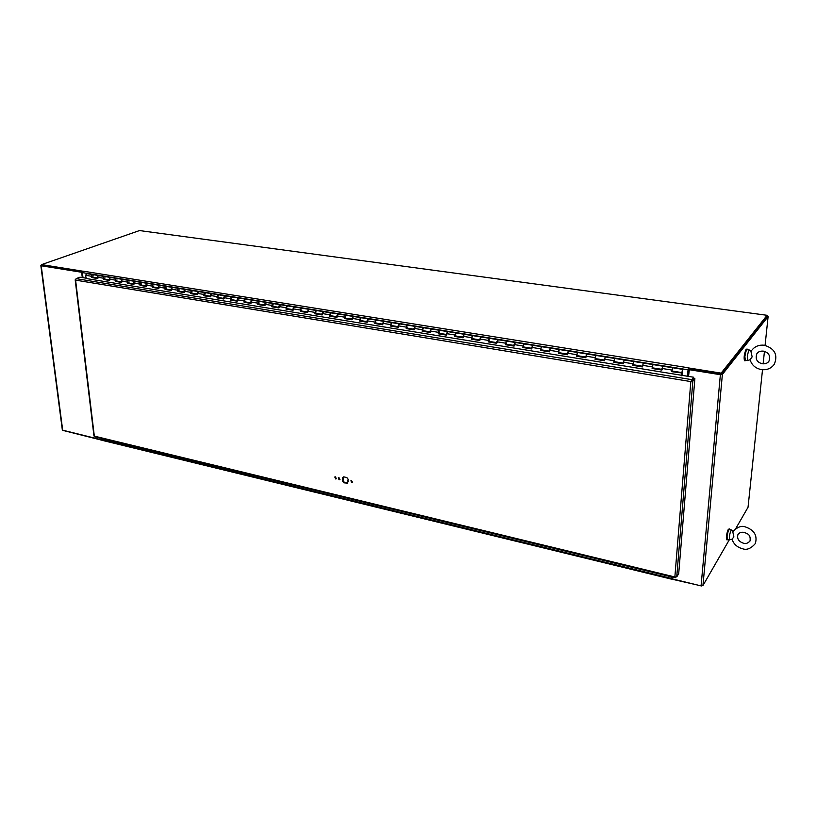 <?xml version="1.0" encoding="UTF-8"?>
<svg xmlns="http://www.w3.org/2000/svg" width="817" height="817" viewBox="0 0 817 817"><rect width="100%" height="100%" fill="white"/><g stroke="black" fill="none" stroke-linecap="round" stroke-linejoin="round"><path stroke-width="1.23" d="M767.01 316.016L721.023 374.329L688.159 369.07L687.577 376.249M82.936 271.234L82.394 272.612L82.997 277.688L82.313 272.02L41.82 265.515M83.099 271.152L688.343 367.783L687.26 376.198M82.925 271.213L41.606 264.606L139.503 230.568L767.081 315.301L721.125 373.144L688.251 367.885L688.159 369.07M82.435 272.041L41.718 265.525L41.606 264.606M721.023 374.329L721.125 373.144M721.105 374.227L766.969 316.373L767.081 315.301M102.564 440.434L101.911 438.525M671.135 576.812L671.257 579.008M671.431 576.884L671.257 579.039L701.629 585.973M102.339 440.332L63.236 430.488M672.197 578.232L671.339 578.017M101.89 438.525L101.379 439.781L62.358 430.089M41.677 265.178L41.218 265.78L81.649 272.265L82.272 277.566M101.216 438.361L101.379 439.781M82.313 272.02L81.649 272.265M688.517 376.392L689.405 369.264L720.696 374.278M729.315 539.761L702.947 585.554L701.068 585.891L672.156 578.844L672.289 577.088M689.058 369.672L720.369 374.697L722.381 374.431L768.113 316.526L765.08 345.377M766.969 316.373L768.113 316.526M762.516 369.733L748.035 507.275L735.77 528.558M764.446 351.381L763.139 363.841M338.647 477.649L339.943 479.365M339.065 479.763L338.309 477.792L338.984 477.669L339.739 479.63L339.065 479.763M335.164 476.832L336.451 478.548M335.573 478.936L334.827 476.975L335.491 476.852L336.247 478.813L335.573 478.936M351.269 480.621L352.597 482.336M351.698 482.735L350.942 480.764L351.637 480.631L352.393 482.602L351.698 482.735M343.926 482.827L342.537 481.111L342.425 477.945L343.712 476.842L346.745 477.557L348.134 479.273L347.674 483.164L343.926 482.827L347.889 482.949M346.959 483.541L347.491 483.133M343.334 477.016L343.069 480.692L344.457 482.418M342.425 477.945L342.956 477.526M342.537 481.111L343.069 480.692M693.715 377.25L690.825 381.58L693.623 378.424L693.715 377.25L86.214 278.526M75.603 279.404L75.593 280.139L76.124 278.628L79.974 277.198L86.163 278.199M691.182 381.161L691.703 379.629L76.124 278.628M94.731 436.789L93.955 435.931M690.825 381.58L75.593 280.139L94.323 436.115L674.862 576.976L690.825 381.58L692.867 381.028L694.879 378.639L678.692 573.748L676.731 576.894L674.862 576.976L675.138 577.782L675.782 577.149M675.516 577.129L675.475 577.65M676.731 576.894L692.867 381.028L691.611 380.824L693.623 378.424L694.879 378.639M747.596 349.758L746.738 349.349C744.838 353.965 744.297 357.785 745.124 360.808L745.778 360.287M747.157 349.063L746.135 349.267C744.226 353.873 743.695 357.693 744.522 360.716L744.593 360.726M729.785 529.579L729.489 528.926L728.846 529.467C727.12 533.92 726.568 537.392 727.201 539.894L727.804 539.424M729.407 528.905L728.274 529.334C726.548 533.787 726.007 537.269 726.64 539.761L726.721 539.782M752.304 349.625C755.408 346.142 759.422 344.682 764.334 345.244C774.741 348.512 778.07 354.833 774.332 364.208C771.228 368.467 766.908 370.264 761.383 369.601C755.531 368.406 751.763 365.107 750.077 359.725L752.151 356.876L750.986 351.637M747.831 360.552L747.31 356.978C747.882 352.811 748.617 350.503 749.526 350.044L751.16 351.3M745.298 360.205L744.89 356.61C745.461 352.444 746.197 350.136 747.116 349.686L749.465 350.033M732.001 539.097L733.891 536.994L732.808 531.806M729.744 539.812L729.336 537.096C729.949 532.888 730.704 530.519 731.623 529.988L733.125 531.285M727.396 539.332L727.079 536.585C727.681 532.388 728.447 530.019 729.377 529.498L731.552 529.967M682.256 375.381L682.226 372.286M96.089 278.015L96.651 278.107M682.501 372.327L682.369 370.081L681.899 372.613L682.685 370.03L682.45 375.412M98.05 278.056C97.1 276.973 97.243 276.126 98.489 275.523L97.417 277.229L97.652 278.536L91.739 277.576L91.504 276.269L92.576 274.573C91.33 275.176 91.187 276.013 92.147 277.096L92.209 277.106M104.372 276.463L98.489 275.523L99.071 276.126M109.978 279.986C109.029 278.893 109.182 278.046 110.418 277.433L109.345 279.159L109.57 280.466L103.596 279.496L103.361 278.188L104.433 276.473C103.187 277.086 103.044 277.933 103.994 279.016L104.055 279.026M116.371 278.393L110.418 277.433L111 278.046M122.05 281.936C121.11 280.844 121.253 279.996 122.489 279.373L121.416 281.109L121.641 282.427L115.595 281.446L115.36 280.129L116.433 278.403C115.197 279.016 115.054 279.874 115.994 280.956L116.055 280.966M128.524 280.343L122.489 279.373L123.061 279.986M134.264 283.918C133.334 282.825 133.488 281.967 134.713 281.344L133.641 283.08L133.865 284.408L127.738 283.417L127.513 282.09L128.586 280.354C127.35 280.977 127.207 281.834 128.136 282.927L128.198 282.937M140.82 282.325L134.713 281.344L135.275 281.957M146.631 285.919C145.712 284.827 145.865 283.959 147.08 283.325L146.018 285.082L146.233 286.42L140.034 285.409L139.809 284.081L140.881 282.335C139.656 282.958 139.503 283.816 140.432 284.919L140.483 284.919M153.269 284.316L147.08 283.325L147.642 283.948M159.152 287.941C158.243 286.849 158.396 285.981 159.601 285.337L158.549 287.104L158.753 288.452L152.473 287.431L152.258 286.093L153.32 284.326C152.115 284.959 151.962 285.827 152.871 286.93L152.932 286.941M165.871 286.348L159.601 285.337L160.163 285.96M171.825 290.004C170.937 288.891 171.09 288.023 172.285 287.38L171.233 289.157L171.437 290.505L165.075 289.473L164.871 288.125L165.922 286.358C164.717 286.992 164.564 287.87 165.473 288.973L165.524 288.983M178.627 288.391L172.285 287.38L172.836 287.993M184.662 292.077C183.784 290.964 183.937 290.086 185.122 289.443L184.07 291.23L184.274 292.588L177.83 291.546L177.636 290.188L178.688 288.401C177.493 289.055 177.34 289.933 178.229 291.036L178.29 291.046M191.546 290.474L185.122 289.443L185.663 290.066M197.663 294.181L198.133 291.526L197.081 293.334L197.275 294.702L190.759 293.64L190.555 292.282L191.607 290.484L191.198 293.14M204.638 292.568L198.133 291.526L198.664 292.149M210.827 296.316L211.297 293.64L210.255 295.458L210.439 296.837L203.841 295.764L203.647 294.396L204.689 292.578L204.281 295.254M217.884 294.702L211.297 293.64L211.828 294.273M224.164 298.471L224.634 295.785L223.592 297.613L223.776 299.002L217.087 297.909L216.903 296.54L217.945 294.712L217.526 297.398M231.313 296.857L224.634 295.785L225.155 296.418M237.665 300.666L238.145 297.95L237.104 299.798L237.287 301.187L230.506 300.094L230.333 298.705L231.364 296.867L230.945 299.573M244.906 299.042L238.145 297.95L238.656 298.583M251.34 302.882L251.82 300.156L250.799 302.014L250.962 303.413L244.099 302.3L243.926 300.901L244.957 299.053L244.538 301.779M258.683 301.259L251.82 300.156L252.33 300.789M265.198 305.119L265.688 302.382L264.667 304.251L264.831 305.66L257.876 304.527L257.712 303.127L258.734 301.259L258.305 304.006M272.633 303.495L265.688 302.382L266.179 303.015M279.24 307.396L279.731 304.639L278.709 306.528L278.873 307.938L271.826 306.794L271.663 305.384L272.684 303.505L272.255 306.263M286.767 305.762L279.731 304.639L280.221 305.272M293.466 309.704L293.957 306.916L293.099 310.246L285.96 309.092L286.818 305.772L286.389 308.55M301.095 308.07L293.957 306.916L294.437 307.56M307.886 312.033L308.377 309.235L307.519 312.584L300.278 311.41L301.146 308.08L300.707 310.868M315.607 310.399L308.377 309.235L308.846 309.878M322.49 314.402L322.991 311.583L322.123 314.953L314.8 313.769L315.658 310.409L315.219 313.217M330.323 312.758L322.991 311.583L323.45 312.227M337.298 316.802L337.799 313.963L336.941 317.353L329.506 316.148L330.374 312.768L329.925 315.607M345.234 315.158L337.799 313.963L338.258 314.616M352.301 319.233L352.811 316.373L351.943 319.794L344.417 318.569L345.285 315.168L344.825 318.017M360.348 317.588L352.811 316.373L353.25 317.027M367.517 321.694L368.028 318.824L367.16 322.266L359.531 321.02L360.389 317.588L359.929 320.468M375.667 320.05L368.028 318.824L368.457 319.478M382.938 324.186L383.449 321.295L382.591 324.768L374.85 323.512L375.718 320.05L375.248 322.95M376.157 320.795L375.718 320.05L383.408 321.285L383.878 321.949M398.573 326.718L399.094 323.808L398.226 327.3L390.383 326.024L391.241 322.552L390.781 325.462M414.423 329.292L414.954 326.361L414.086 329.874L406.131 328.587L406.989 325.074L399.094 323.808L399.503 324.472M407.417 325.83L406.989 325.074L406.519 328.005M422.92 327.637L414.954 326.361L415.353 327.014M430.508 331.896L431.029 328.945L430.161 332.478L422.093 331.171L422.961 327.648L422.481 330.599M439.107 330.242L431.029 328.945L431.427 329.598M446.807 334.531L447.338 331.559L446.47 335.123L438.29 333.796L439.158 330.242L438.668 333.213M455.539 332.876L447.338 331.559L447.716 332.223M463.341 337.217L463.882 334.214L463.014 337.809L454.712 336.461L455.58 332.887L455.018 336.206L463.004 337.492M472.195 335.552L463.882 334.214L464.25 334.888M480.12 339.933L480.662 336.91L479.793 340.536L471.368 339.167L472.236 335.562L471.746 338.575M489.097 338.269L480.662 336.91L481.019 337.584M497.134 342.68L497.686 339.647L496.807 343.293L488.27 341.904L489.138 338.279L488.556 341.639L496.807 342.977M506.244 341.026L497.686 339.647L498.023 340.321M514.404 345.479L514.955 342.425L514.077 346.102L505.417 344.692L506.285 341.026L505.774 344.09M523.646 343.814L514.955 342.425L515.282 343.099M531.918 348.318L532.47 345.234L531.601 348.941L522.809 347.511L523.677 343.824L523.166 346.898M549.698 351.198L550.26 348.093L549.381 351.821L540.466 350.381L541.334 346.663L532.47 345.234L532.786 345.918M550.219 348.083L541.334 346.663L540.731 350.095L549.381 351.504M559.206 349.533L550.26 348.093L550.556 348.767M567.733 354.118L568.305 350.993L567.437 354.752L558.379 353.281L558.379 351.718L559.247 349.533L558.665 352.648L567.437 354.067M586.055 357.09L586.626 353.935L585.748 357.723L576.557 356.232L577.425 352.454L568.305 350.993L568.591 351.678M586.892 354.619L586.626 353.935L577.425 352.454L576.843 355.589L585.758 357.039M604.641 360.093L605.213 356.917L604.345 360.746L595.011 359.225L595.889 355.426L595.266 358.939L604.355 360.409M595.889 355.426L605.183 356.917L605.479 357.611M623.514 363.156L624.096 359.95L623.228 363.8L613.751 362.268L614.619 358.428L613.996 361.972L623.238 363.473M614.619 358.428L624.065 359.95L624.341 360.644M642.683 366.261L643.265 363.034L642.397 366.915L632.777 365.352L633.645 361.492L633.012 365.056L642.407 366.578M662.138 369.407L662.73 366.159L661.862 370.07L652.089 368.487L652.957 364.586L643.265 363.034L643.49 363.728M662.699 366.159L652.957 364.586L652.354 367.824L661.893 369.366M672.544 367.742L662.73 366.159L662.934 366.853M671.952 370.989L681.848 372.971L671.707 371.674L672.575 367.742L671.972 371L681.899 372.613M91.739 277.576L97.601 278.26M92.985 276.636L92.127 277.382M98.428 275.513L92.576 274.573L93.189 275.258M103.596 279.496L109.529 280.2M104.831 278.556L103.984 279.302M110.356 277.423L104.433 276.473L105.046 277.167M115.595 281.446L121.6 282.151M116.831 280.497L115.983 281.242M122.427 279.363L116.433 278.403L117.035 279.097M127.738 283.417L133.814 284.132M128.963 282.457L128.126 283.213M134.652 281.334L128.586 280.354L129.178 281.048M128.075 282.917L133.774 283.836M140.034 285.409L146.192 286.144M141.249 284.439L140.412 285.204M147.019 283.315L140.881 282.335L141.464 283.029M140.361 284.908L146.141 285.838M152.473 287.431L158.712 288.166M153.688 286.45L152.861 287.216M159.55 285.327L153.32 284.326L153.902 285.031M165.075 289.473L171.396 290.229M166.28 288.493L165.453 289.259M172.224 287.37L165.922 286.358L166.505 287.053M177.83 291.546L184.233 292.312M179.035 290.556L178.208 291.332M185.071 289.432L178.688 288.401L179.25 289.106M190.759 293.64L197.234 294.416M191.944 292.639L191.127 293.426M198.071 291.516L191.607 290.484L192.169 291.189M203.841 295.764L210.398 296.551M205.026 294.753L204.209 295.55M211.235 293.63L204.689 292.578L205.241 293.293M217.087 297.909L223.735 298.716M218.262 296.898L217.455 297.694M224.573 295.774L217.945 294.712L218.486 295.427M217.414 297.378L223.695 298.399M230.506 300.094L237.247 300.901M231.671 299.063L230.874 299.87M238.084 297.95L231.364 296.867L231.905 297.582M244.099 302.3L250.931 303.117M251.769 300.145L244.957 299.053L245.488 299.768M245.263 301.259L244.487 301.769L250.89 302.801M257.876 304.527L264.79 305.364M259.02 303.485L258.233 304.302M265.627 302.372L258.734 301.259L259.255 301.984M271.826 306.794L278.842 307.641M272.96 305.732L272.173 306.559M279.68 304.629L272.684 303.505L273.195 304.23M285.96 309.092L293.068 309.949M287.084 308.019L286.307 308.857M293.906 306.916L286.818 305.772L287.329 306.508M286.277 308.54L293.037 309.633M300.278 311.41L307.488 312.288M301.402 310.337L300.625 311.175M308.326 309.224L301.146 308.08L301.636 308.806M300.595 310.858L307.458 311.961M314.8 313.769L322.102 314.657M315.903 312.676L315.137 313.524M322.94 311.573L315.658 310.409L316.148 311.144M315.107 313.207L322.072 314.331M329.506 316.148L336.91 317.057M330.599 315.056L329.843 315.913M337.748 313.953L330.374 312.768L330.844 313.503M344.417 318.569L351.923 319.488M345.499 317.466L344.754 318.324M352.76 316.363L345.285 315.168L345.744 315.903M344.723 317.997L351.892 319.161M359.531 321.02L367.139 321.959M367.977 318.814L360.389 317.588L360.848 318.334M360.593 319.907L359.888 320.458L367.109 321.632M374.85 323.512L382.56 324.461M375.902 322.378L375.177 323.256M390.383 326.024L398.206 326.994M391.425 324.89L390.7 325.779M399.043 323.798L391.241 322.552L391.68 323.297M406.131 328.587L414.066 329.568M407.152 327.433L406.447 328.332M422.093 331.171L430.15 332.172M423.114 330.007L422.409 330.916M430.988 328.934L422.961 327.648L423.369 328.403M422.389 330.579L430.13 331.835M438.29 333.796L446.46 334.817M439.291 332.621L438.596 333.54M447.297 331.549L439.158 330.242L439.556 331.008M463.842 334.214L455.58 332.887L455.968 333.642M455.702 335.276L455.049 335.869L462.984 337.155M471.368 339.167L479.783 340.219M472.338 337.962L471.664 338.902M480.621 336.91L472.236 335.562L472.614 336.318M497.645 339.637L489.138 338.279L489.495 339.045M489.22 340.699L488.597 341.302L496.797 342.629M505.417 344.692L514.077 345.775M506.356 343.467L505.703 344.417M514.914 342.415L506.285 341.026L506.632 341.802M505.692 344.069L514.067 345.428M522.809 347.511L531.601 348.614M523.728 346.275L523.084 347.235M532.439 345.234L523.677 343.824L524.014 344.59M558.379 353.281L567.437 354.425M576.557 356.232L585.758 357.397M595.276 358.581L604.366 360.052M614.006 361.614L623.248 363.105M652.089 368.487L661.882 369.733M681.848 372.971L681.705 375.687M633.022 364.688L642.417 366.22M540.731 349.747L549.381 351.147M471.654 338.555L479.773 339.872M375.146 322.929L382.54 324.124M152.81 286.92L158.661 287.87M92.515 274.563L86.704 273.624L85.622 275.319L86.224 278.577M681.501 375.718L681.633 373.277M682.369 370.775L682.093 371.572L682.369 370.775M348.165 480.212L347.409 480.662L348.216 481.489M338.565 478.119L339.79 479.375M347.971 478.956L347.225 477.986M680.255 554.876L680.745 554.079M680.081 556.949L680.571 556.152M687.781 369.764L82.394 272.612M102.054 439.75L671.023 578.303M41.218 265.78L62.715 430.365M701.068 585.891L720.369 374.697M722.381 374.431L702.947 585.554M661.933 368.447L671.788 370.04M642.458 365.301L652.16 366.874M623.269 362.207L632.828 363.749M604.386 359.153L613.792 360.665M585.769 356.141L595.042 357.642M567.447 353.179L576.577 354.66M549.381 350.258L558.379 351.718M531.591 347.388L540.456 348.818M514.056 344.549L522.788 345.969M496.777 341.761L505.386 343.15M479.742 339.004L488.229 340.383M462.953 336.298L471.317 337.646M446.409 333.622L454.65 334.95M430.089 330.987L438.218 332.294M413.994 328.383L422.011 329.68M398.134 325.82L406.039 327.096M382.489 323.297L390.281 324.553M367.047 320.795L374.737 322.041M351.831 318.334L359.419 319.559M336.808 315.913L344.294 317.119M321.99 313.514L329.374 314.708M307.376 311.154L314.657 312.329M292.946 308.826L300.135 309.99M278.709 306.528L285.807 307.672M264.667 304.251L271.663 305.384M250.799 302.014L257.712 303.127M237.104 299.798L243.926 300.901M223.592 297.613L230.333 298.705M210.255 295.458L216.903 296.54M197.081 293.334L203.647 294.396M184.07 291.23L190.555 292.282M171.233 289.157L177.636 290.188M158.549 287.104L164.871 288.125M146.018 285.082L152.258 286.093M133.641 283.08L139.809 284.081M121.416 281.109L127.513 282.09M109.345 279.159L115.36 280.129M97.417 277.229L103.361 278.188M85.622 275.319L91.504 276.269M671.125 579.059L102.493 440.424M62.358 430.13L40.85 265.617M75.184 279.843L93.955 435.951M94.67 436.768L675.138 577.782M745.124 360.808L744.522 360.716M727.201 539.894L726.64 539.761M768.736 361.492C767.347 363.269 765.243 364.025 762.435 363.769C756.91 362.391 755.071 359.01 756.899 353.628C758.247 351.718 760.392 350.891 763.323 351.136C768.807 352.484 770.686 355.824 768.981 361.155M751.844 350.217L750.946 351.708M747.647 360.573L745.237 360.205M750.088 359.715L747.769 360.573M732.012 539.138C733.625 544.081 737.128 547.278 742.51 548.728C746.697 550.341 750.966 548.605 755.347 543.54C757.594 535.554 754.275 530.008 745.359 526.914M749.945 541.109C747.749 543.315 745.655 544.04 743.644 543.274C738.762 541.651 736.873 538.781 737.914 534.665C739.211 532.643 741.315 531.887 744.226 532.408C747.065 533.705 750.935 534.073 750.037 540.946M729.571 539.823L727.324 539.322M732.114 539.108L729.663 539.833M745.329 526.904C741.622 525.433 737.516 526.945 733.012 531.469M672.575 367.742L682.471 369.335M92.076 277.086L97.55 277.974M103.933 279.005L109.478 279.904M115.932 280.946L121.549 281.855M165.412 288.963L171.345 289.923M178.167 291.026L184.193 292.006M191.086 293.119L197.193 294.11M204.168 295.233L210.357 296.244M230.833 299.553L237.206 300.585M258.192 303.985L264.759 305.047M272.143 306.242L278.801 307.325M329.813 315.587L336.88 316.73M390.679 325.442L398.185 326.657M406.427 327.995L414.045 329.231M406.989 325.074L414.903 326.351M438.576 333.203L446.439 334.48M523.084 346.888L531.601 348.267M559.247 349.533L568.264 350.983M624.096 359.95L643.234 363.024M605.213 356.917L614.588 358.428M586.626 353.935L595.848 355.415M383.449 321.295L391.2 322.541"/></g></svg>
